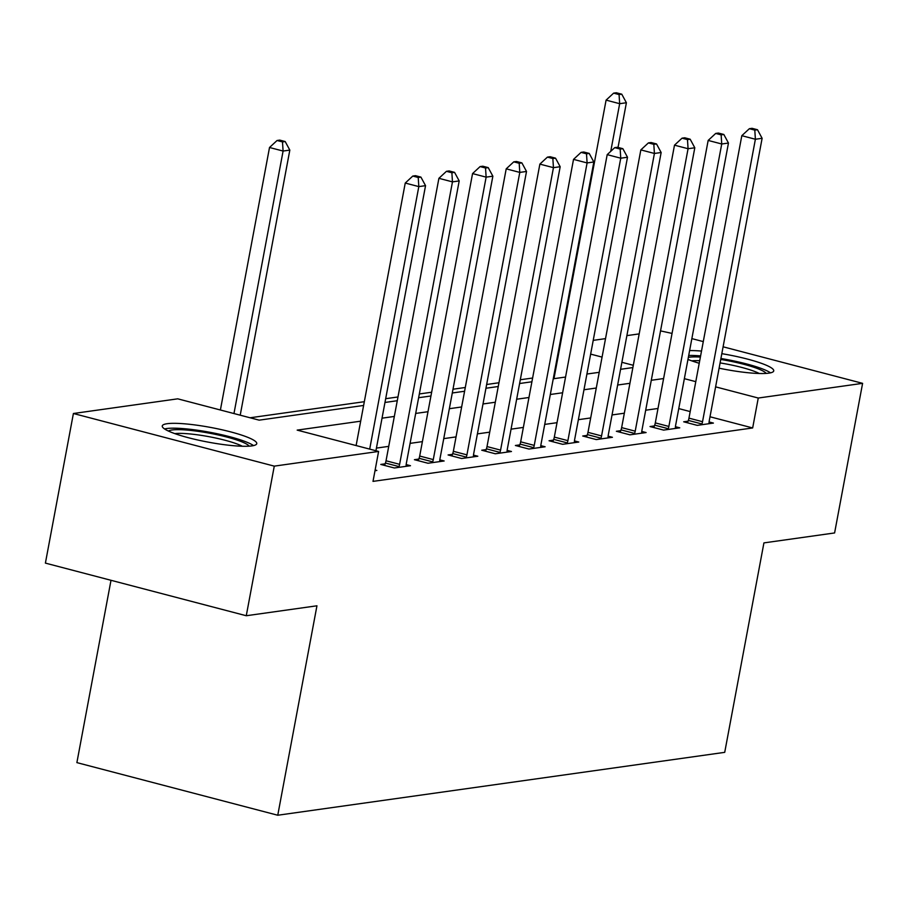 <?xml version="1.0" encoding="UTF-8"?>
<svg xmlns="http://www.w3.org/2000/svg" width="908" height="908" viewBox="0 0 908 908"><rect width="100%" height="100%" fill="white"/><g stroke="black" fill="none" stroke-linecap="round" stroke-linejoin="round"><path stroke-width="1.36" d="M721.815 353.666A48.067 7.446 -169.4 0 1 773.741 370.895A48.067 7.446 -169.4 0 1 768.838 373.143A48.067 7.446 -169.4 0 1 719.102 368.194M699.228 363.268A48.067 7.446 -169.4 0 1 687.969 359.42M251.857 445.896A48.067 7.446 -169.4 0 1 198.058 440.062A48.067 7.446 -169.4 0 1 162.26 425.954A48.067 7.446 -169.4 0 1 167.163 423.707A48.067 7.446 -169.4 0 1 220.962 429.541A48.067 7.446 -169.4 0 1 256.76 443.637A48.067 7.446 -169.4 0 1 251.857 445.896M111.003 580.303L76.885 762.618L277.757 815.236L724.72 752.346L763.923 542.893L834.6 532.951L862.6 383.346L758.259 398.033L715.606 386.853M277.757 815.236L316.949 605.795L246.272 615.737L45.4 563.108L73.4 413.503L177.741 398.828L259.166 420.154L363.62 405.456M532.61 378.023L520.307 379.748M498.957 382.756L486.654 384.493M465.293 387.489L452.99 389.226M431.641 392.233L419.337 393.959M397.976 396.966L385.673 398.691M364.324 401.699L250.075 417.782M559.566 345.097L560.27 344.995M593.219 340.364L605.523 338.627M626.883 335.62L639.187 333.894M660.536 330.887L672.045 333.418M554.459 376.026L553.812 375.855M360.68 421.176L297.177 430.12L378.602 451.446L373.006 481.376L752.664 427.952L710.011 416.772M690.182 411.585L678.764 408.589M657.994 408.475L645.69 410.212M624.341 413.208L612.037 414.945M590.677 417.952L578.373 419.678M557.024 422.685L544.721 424.411M523.371 427.418L511.068 429.155M489.707 432.151L477.404 433.888M456.054 436.896L443.751 438.621M422.39 441.629L410.087 443.365M388.738 446.361L376.434 448.098M375.004 470.707L376.843 470.446L375.14 470.004M385.151 463.818L380.77 464.431L394.344 467.983L410.495 465.713L406.171 464.578M418.804 459.073L414.423 459.698L427.997 463.25L444.148 460.98L439.835 459.845M452.468 454.341L448.087 454.953L461.65 458.517L477.812 456.236L473.488 455.112M486.12 449.608L481.739 450.22L495.314 453.773L511.465 451.503L507.141 450.368M519.773 444.875L515.392 445.488L528.967 449.04L545.129 446.77L540.805 445.635M553.437 440.13L549.056 440.755L562.631 444.307L578.782 442.037L574.458 440.902M587.09 435.397L582.709 436.01L596.284 439.574L612.435 437.293L608.122 436.169M620.754 430.664L616.373 431.277L629.936 434.83L646.099 432.56L641.774 431.425M654.407 425.92L650.026 426.544L663.6 430.097L679.751 427.827L675.427 426.692M688.06 421.187L683.679 421.8L697.253 425.364L713.416 423.083L709.091 421.959M246.272 615.737L274.273 466.133L73.4 413.503M691.862 338.616L703.28 341.601M723.097 346.799L862.6 383.346M752.664 427.952L758.259 398.033M378.602 451.446L274.273 466.133M689.626 350.579A48.067 7.446 -169.4 0 1 701.509 351.067M663.6 378.557L651.297 380.282M629.936 383.289L617.633 385.026M596.284 388.022L583.98 389.759M562.62 392.767L550.316 394.492M528.967 397.5L516.663 399.225M495.303 402.233L483.011 403.969M461.65 406.966L449.346 408.702M427.997 411.71L415.694 413.435M394.333 416.443L382.03 418.179M695.789 381.655L684.371 378.67M633.307 365.288L621.889 362.303M602.072 357.105L590.643 354.109M560.066 346.096L559.407 345.925M384.969 402.46L397.273 400.723M418.633 397.715L430.937 395.99M452.286 392.982L464.59 391.257M485.95 388.249L498.254 386.513M519.603 383.516L531.906 381.78M553.267 378.772L565.559 377.047M586.92 374.039L599.223 372.314M620.573 369.306L632.876 367.57M369.692 449.12L418.815 186.605L425.546 185.663L375.935 450.754M356.118 445.556L405.24 183.053L418.815 186.605L418.213 177.48L420.915 177.105L415.478 175.675L412.788 176.061L418.213 177.48M412.788 176.061L405.24 183.053M425.546 185.663L420.915 177.105M240.211 415.194L289.822 150.104L283.092 151.046L269.517 147.493L220.394 409.996M282.49 141.92L285.191 141.546L279.755 140.116L277.065 140.502L282.49 141.92L283.092 151.046L233.969 413.56M285.191 141.546L289.822 150.104M269.517 147.493L277.065 140.502M398.726 467.37L398.998 466.587A6.163 2.542 104.7 0 0 399.611 464.329L452.468 181.872L459.198 180.93L406.341 463.386A6.163 2.542 104.7 0 0 406.126 465.588L406.114 466.326M384.572 465.429L385.423 463.035A6.163 2.542 104.7 0 0 386.036 460.776L438.904 178.32L452.468 181.872L451.878 172.747L454.567 172.361L449.142 170.942L446.452 171.317L451.878 172.747M446.452 171.317L438.904 178.32M459.198 180.93L454.567 172.361M432.378 462.637L432.662 461.854A6.163 2.542 104.7 0 0 433.275 459.596L486.132 177.139L492.862 176.186L440.005 458.642A6.163 2.542 104.7 0 0 439.778 460.855L439.778 461.593M418.225 460.685L419.087 458.302A6.163 2.542 104.7 0 0 419.7 456.043L472.557 173.587L486.132 177.139L485.53 168.003L488.22 167.628L482.795 166.209L480.105 166.584L485.53 168.003M480.105 166.584L472.557 173.587M492.862 176.186L488.22 167.628M466.031 457.893L466.315 457.121A6.163 2.542 104.7 0 0 466.928 454.863L519.785 172.406L526.515 171.453L473.658 453.909A6.163 2.542 104.7 0 0 473.431 456.122L473.431 456.86M451.889 455.952L452.74 453.569A6.163 2.542 104.7 0 0 453.353 451.299L506.21 168.843L519.785 172.406L519.194 163.27L521.884 162.895L516.459 161.476L513.758 161.851L519.194 163.27M513.758 161.851L506.21 168.843M526.515 171.453L521.884 162.895M499.695 453.16L499.968 452.388A6.163 2.542 104.7 0 0 500.58 450.118L553.449 167.662L560.179 166.72L507.311 449.176A6.163 2.542 104.7 0 0 507.095 451.378L507.084 452.116M485.542 451.219L486.404 448.824A6.163 2.542 104.7 0 0 487.017 446.566L539.874 164.11L553.449 167.662L552.847 158.537L555.537 158.162L550.112 156.732L547.422 157.118L552.847 158.537M547.422 157.118L539.874 164.11M560.179 166.72L555.537 158.162M168.411 431.039A41.598 6.447 -169.4 0 1 200.464 431.675A41.598 6.447 -169.4 0 1 242.674 442.173A41.598 6.447 -169.4 0 1 249.189 446.157M242.311 446.237A38.522 5.97 10.6 0 0 239.599 444.977A38.522 5.97 10.6 0 0 174.79 433.604M253.536 445.59A47.761 7.4 10.6 0 0 247.725 442.559A47.761 7.4 10.6 0 0 203.154 431.107A47.761 7.4 10.6 0 0 164.564 428.939M688.355 357.332A41.598 6.447 -169.4 0 1 688.945 357.241A41.598 6.447 -169.4 0 1 700.386 357.071M720.736 359.443A41.598 6.447 -169.4 0 1 766.17 373.415M759.292 373.494A38.522 5.97 10.6 0 0 720.089 362.916M699.705 360.692A38.522 5.97 10.6 0 0 691.771 360.862M770.517 372.848A47.761 7.4 10.6 0 0 720.907 358.501M700.601 355.902A47.761 7.4 10.6 0 0 688.707 355.448M533.348 448.427L533.632 447.644A6.163 2.542 104.7 0 0 534.245 445.385L587.101 162.929L593.832 161.987L540.975 444.443A6.163 2.542 104.7 0 0 540.748 446.645L540.748 447.383M519.194 446.486L520.057 444.091A6.163 2.542 104.7 0 0 520.67 441.833L573.527 159.377L587.101 162.929L586.5 153.804L589.201 153.418L583.765 151.999L581.075 152.374L586.5 153.804M581.075 152.374L573.527 159.377M593.832 161.987L589.201 153.418M567.012 443.694L567.284 442.911A6.163 2.542 104.7 0 0 567.897 440.652L620.754 158.196L627.496 157.243L574.628 439.699A6.163 2.542 104.7 0 0 574.412 441.912L574.401 442.65M552.859 441.742L553.71 439.359A6.163 2.542 104.7 0 0 554.323 437.1L607.191 154.644L620.754 158.196L620.164 149.06L622.854 148.685L617.429 147.266L614.739 147.641L620.164 149.06M614.739 147.641L607.191 154.644M627.496 157.243L622.854 148.685M600.665 438.95L600.948 438.178A6.163 2.542 104.7 0 0 601.561 435.919L654.418 153.463L661.149 152.51L608.292 434.966A6.163 2.542 104.7 0 0 608.065 437.168L608.065 437.917M586.511 437.009L587.374 434.614A6.163 2.542 104.7 0 0 587.987 432.356L640.844 149.899L654.418 153.463L653.817 144.327L656.518 143.952L651.081 142.522L648.391 142.908L653.817 144.327M648.391 142.908L640.844 149.899M661.149 152.51L656.518 143.952M634.317 434.217L634.601 433.434A6.163 2.542 104.7 0 0 635.214 431.175L688.071 148.719L694.802 147.777L641.945 430.233A6.163 2.542 104.7 0 0 641.718 432.435L641.718 433.173M620.175 432.276L621.027 429.881A6.163 2.542 104.7 0 0 621.64 427.623L674.496 145.167L688.071 148.719L687.481 139.594L690.171 139.208L684.745 137.789L682.044 138.175L687.481 139.594M682.044 138.175L674.496 145.167M694.802 147.777L690.171 139.208M667.982 429.484L668.254 428.701A6.163 2.542 104.7 0 0 668.867 426.442L721.735 143.986L728.466 143.044L675.597 425.5A6.163 2.542 104.7 0 0 675.382 427.702L675.37 428.44M653.828 427.532L654.691 425.148A6.163 2.542 104.7 0 0 655.304 422.89L708.161 140.434L721.735 143.986L721.134 134.861L723.824 134.475L718.398 133.056L715.708 133.431L721.134 134.861M715.708 133.431L708.161 140.434M728.466 143.044L723.824 134.475M701.634 424.74L701.918 423.968A6.163 2.542 104.7 0 0 702.531 421.709L755.388 139.253L762.118 138.3L709.261 420.756A6.163 2.542 104.7 0 0 709.035 422.969L709.035 423.707M687.481 422.799L688.343 420.415A6.163 2.542 104.7 0 0 688.956 418.145L741.813 135.689L755.388 139.253L754.798 130.116L757.488 129.742L752.051 128.323L749.361 128.698L754.798 130.116M749.361 128.698L741.813 135.689M762.118 138.3L757.488 129.742M618.03 147.425L626.395 102.74L619.665 103.694L606.09 100.13L553.959 378.681M619.063 94.557L621.764 94.182L616.328 92.764L613.638 93.138L619.063 94.557L619.665 103.694L610.744 151.341M621.764 94.182L626.395 102.74M606.09 100.13L613.638 93.138M398.998 466.587L385.423 463.035M399.611 464.329L386.036 460.776M432.662 461.854L419.087 458.302M433.275 459.596L419.7 456.043M466.315 457.121L452.74 453.569M466.928 454.863L453.353 451.299M499.968 452.388L486.404 448.824M500.58 450.118L487.017 446.566M533.632 447.644L520.057 444.091M534.245 445.385L520.67 441.833M567.284 442.911L553.71 439.359M567.897 440.652L554.323 437.1M600.948 438.178L587.374 434.614M601.561 435.919L587.987 432.356M634.601 433.434L621.027 429.881M635.214 431.175L621.64 427.623M668.254 428.701L654.691 425.148M668.867 426.442L655.304 422.89M701.918 423.968L688.343 420.415M702.531 421.709L688.956 418.145"/></g></svg>

